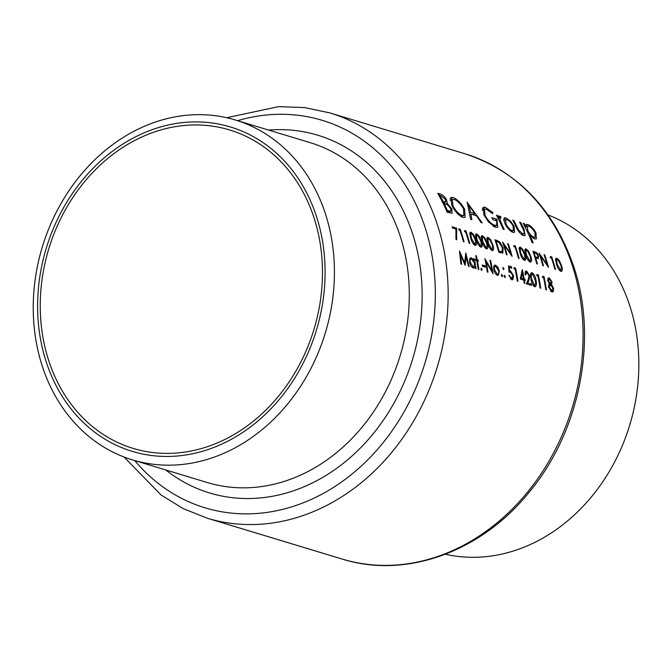 <?xml version="1.0" encoding="UTF-8"?>
<svg xmlns="http://www.w3.org/2000/svg" width="672" height="672" viewBox="0 0 672 672"><rect width="100%" height="100%" fill="white"/><g stroke="black" fill="none" stroke-linecap="round" stroke-linejoin="round"><path stroke-width="1.01" d="M558.247 260.148L560.843 265.314L561.506 268.397L560.532 270.094L557.147 264.197L556.601 259.644L558.247 260.148M559.826 270.74L561.07 270.052L559.65 270.572M534.022 252.722L536.264 253.495L537.919 255.763L537.785 257.393L535.357 256.872A211.73 176.35 -73.2 0 0 534.055 252.823L533.518 253M527.503 250.841L530.099 256.007L530.762 259.09L529.788 260.786L526.394 254.89L525.857 250.345L527.503 250.841M529.082 261.433L530.326 260.753L528.906 261.265M521.808 249.119L524.404 254.285L525.067 257.368L524.093 259.064L520.708 253.168L520.162 248.623L521.808 249.119M523.387 259.711L524.63 259.031L523.211 259.543M472.466 234.192L475.062 239.358L475.717 242.432L474.751 244.129L471.358 238.232L470.812 233.688L472.466 234.192M474.037 244.776L475.289 244.096L473.869 244.608M478.162 235.914L480.757 241.08L481.412 244.163L480.438 245.851L477.053 239.963L476.507 235.41L478.162 235.914M479.732 246.498L480.984 245.818L479.564 246.338M483.857 237.636L486.444 242.802L487.108 245.885L486.133 247.573L482.748 241.685L482.202 237.132L483.857 237.636M485.428 248.228L486.679 247.54L485.251 248.06M489.544 239.358L492.139 244.524L492.803 247.607L491.828 249.304L488.443 243.407L487.897 238.854L489.544 239.358M491.123 249.95L492.366 249.262L490.946 249.782M496.062 241.24L498.977 242.432L502.438 247.783L501.984 251.782L499.111 251.202A211.73 176.35 -73.2 0 0 496.096 241.34L495.558 241.517M500.262 252.748L502.202 251.689L500.228 252.739M445.385 554.249A177.551 147.89 -73.2 0 0 598.214 488.208A177.551 147.89 -73.2 0 0 629.471 304.794A177.551 147.89 -73.2 0 0 548.05 214.964M49.031 361.561A166.37 138.575 -73.2 0 0 133.174 448.409A166.37 138.575 -73.2 0 0 281.459 392.515A166.37 138.575 -73.2 0 0 313.681 216.787A166.37 138.575 -73.2 0 0 229.547 129.94A166.37 138.575 -73.2 0 0 81.253 185.833A166.37 138.575 -73.2 0 0 49.031 361.561M325.046 212.671A177.551 147.89 -73.2 0 0 235.25 119.977A177.551 147.89 -73.2 0 0 76.994 179.634A177.551 147.89 -73.2 0 0 42.613 367.172A177.551 147.89 -73.2 0 0 132.401 459.866A177.551 147.89 -73.2 0 0 290.657 400.21A177.551 147.89 -73.2 0 0 325.046 212.671M316.151 215.435A169.478 141.162 -73.2 0 0 131.41 139.02A169.478 141.162 -73.2 0 0 46.561 362.914A169.478 141.162 -73.2 0 0 231.311 439.328A169.478 141.162 -73.2 0 0 316.151 215.435M505.957 217.888L504.395 217.879L503.748 219.131L504.966 223.675C507.276 228.186 509.905 231.076 512.879 232.336L514.517 232.327L514.189 226.464L510.518 221.172L505.957 217.888L503.756 219.097M523.194 223.306A211.73 176.35 106.8 0 1 532.064 242.558L533.156 242.886A211.73 176.35 -73.2 0 0 529.838 235.024L534.71 238.946L536.306 238.921L536.029 233.008C533.602 228.564 530.838 225.716 527.764 224.482L526.193 224.482L525.605 226.17A211.73 176.35 -73.2 0 0 524.286 223.633L523.194 223.306M492.828 212.579L485.327 207.295L483.042 207.27L484 215.107L488.552 222.012L495.449 227.279L497.767 227.287L496.944 219.24L491.786 217.678A211.73 176.35 106.8 0 1 492.736 219.626L496.801 220.853L496.608 225.305L494.676 225.313C491.207 223.978 487.998 220.66 485.058 215.359L484.512 209.194L486.352 209.168L492.618 213.654L492.828 212.579L491.988 213.032M452.903 197.484L450.845 197.492L451.853 205.456C455.104 211.655 458.791 215.645 462.907 217.434L465.116 217.4L464.621 209.244C461.152 203.087 457.246 199.164 452.903 197.484L449.988 199.072M437.774 193.292A211.73 176.35 106.8 0 1 447.199 212.243L452.08 213.251L451.92 208.925L447.208 203.347L446.552 199.777C444.478 196.426 442.344 194.51 440.152 194.015L437.774 193.292M467.158 202.188L470.644 219.341L471.836 219.702L470.896 214.066L476.414 215.737L481.018 222.482L482.21 222.835L467.032 202.255M498.616 216.51L499.607 215.964L498.616 217.568A211.73 176.35 -73.2 0 0 497.566 215.552L496.465 215.216A211.73 176.35 106.8 0 1 503.152 229.177L504.244 229.505A211.73 176.35 -73.2 0 0 502.118 224.75L500.018 220.021L500.279 217.585L500.968 217.997L500.808 216.72L498.926 215.989M498.179 218.526L500.279 217.585M512.719 220.139A211.73 176.35 106.8 0 1 516.054 226.733C518.02 231.311 520.506 234.251 523.505 235.553L525.109 235.586L524.084 229.27A211.73 176.35 -73.2 0 0 520.691 222.55L519.599 222.214A211.73 176.35 106.8 0 1 522.833 228.614L524.261 231.974L523.9 233.814L522.757 233.806L518.767 230.194L517.054 226.867A211.73 176.35 -73.2 0 0 513.82 220.466L512.719 220.139M455.935 229.093L455.944 239.14L456.666 239.854L456.632 228.169L452.08 226.792A211.73 176.35 106.8 0 1 452.508 228.06L455.935 229.093M460.001 230.328A211.73 176.35 106.8 0 1 460.034 230.429A211.73 176.35 106.8 0 1 463.411 241.601L464.075 241.802A211.73 176.35 -73.2 0 0 460.698 230.63A211.73 176.35 -73.2 0 0 460.244 229.261L458.875 228.85L458.867 229.984L460.001 230.328M465.696 232.05A211.73 176.35 106.8 0 1 465.73 232.151A211.73 176.35 106.8 0 1 469.106 243.323L469.77 243.524A211.73 176.35 -73.2 0 0 466.393 232.352A211.73 176.35 -73.2 0 0 465.931 230.983L464.562 230.572L464.562 231.706L465.696 232.05M469.854 232.907L471.055 232.252L469.778 233.377L470.694 238.039C471.534 241.534 472.996 243.995 475.079 245.431C476.759 245.154 476.977 243.197 475.726 239.56L473.491 234.503L471.055 232.252L470.299 232.277M475.549 234.629L476.75 233.974L475.474 235.099L476.389 239.761C477.229 243.256 478.691 245.717 480.774 247.153C482.454 246.876 482.672 244.927 481.421 241.282L479.186 236.225L476.75 233.974L475.994 233.999M481.244 236.351L482.437 235.696L481.169 236.821L482.084 241.483C482.924 244.978 484.386 247.439 486.469 248.875C488.149 248.606 488.368 246.649 487.116 243.004L484.882 237.947L482.437 235.696L481.681 235.721M486.931 238.073L488.132 237.418L486.856 238.543L487.78 243.205C488.62 246.7 490.081 249.169 492.164 250.597C493.844 250.328 494.054 248.371 492.803 244.734L490.577 239.669L488.132 237.418L487.376 237.443M494.97 239.77A211.73 176.35 106.8 0 1 495.432 241.139A211.73 176.35 106.8 0 1 498.809 252.311L502.849 253.05L503.101 247.985L500.254 242.6L498.968 241.382L494.97 239.77M502.564 242.071A211.73 176.35 106.8 0 1 503.026 243.432A211.73 176.35 106.8 0 1 506.394 254.604L507.058 254.806A211.73 176.35 -73.2 0 0 504.109 244.927L512.089 256.326A211.73 176.35 -73.2 0 0 508.721 245.162A211.73 176.35 -73.2 0 0 508.259 243.793L507.595 243.592A211.73 176.35 106.8 0 1 508.057 244.961A211.73 176.35 106.8 0 1 510.67 253.428L502.564 242.071M515.046 246.985A211.73 176.35 106.8 0 1 515.08 247.086A211.73 176.35 106.8 0 1 518.448 258.25L519.112 258.451A211.73 176.35 -73.2 0 0 515.743 247.288A211.73 176.35 -73.2 0 0 515.281 245.918L513.912 245.498L513.904 246.641L515.046 246.985M519.196 247.834L520.397 247.178L519.12 248.304L520.044 252.974C520.884 256.469 522.346 258.93 524.429 260.358C526.109 260.089 526.319 258.132 525.067 254.495L522.841 249.43L520.397 247.178L519.641 247.212M524.891 249.564L526.092 248.9L524.815 250.034L525.731 254.696C526.571 258.191 528.041 260.652 530.124 262.088C531.804 261.811 532.014 259.854 530.762 256.217L528.528 251.152L526.092 248.9L525.336 248.934M538.104 258.686L538.583 255.956L537.592 253.898L536.13 252.395L532.93 251.261A211.73 176.35 106.8 0 1 533.392 252.622A211.73 176.35 106.8 0 1 536.76 263.794L537.424 263.995A211.73 176.35 -73.2 0 0 535.752 258.157L538.406 258.586M539.003 253.092A211.73 176.35 106.8 0 1 539.465 254.461A211.73 176.35 106.8 0 1 542.833 265.633L543.497 265.835A211.73 176.35 -73.2 0 0 540.548 255.956L548.528 267.355A211.73 176.35 -73.2 0 0 545.16 256.183A211.73 176.35 -73.2 0 0 544.698 254.814L544.034 254.612A211.73 176.35 106.8 0 1 544.496 255.982A211.73 176.35 106.8 0 1 547.109 264.449L539.003 253.092M551.485 258.006A211.73 176.35 106.8 0 1 551.519 258.107A211.73 176.35 106.8 0 1 554.887 269.279L555.551 269.48A211.73 176.35 -73.2 0 0 552.182 258.308A211.73 176.35 -73.2 0 0 551.72 256.939L550.351 256.528L550.343 257.662L551.485 258.006M555.635 258.863L556.836 258.208L555.559 259.333L556.483 263.995C557.323 267.49 558.785 269.959 560.868 271.387C562.548 271.118 562.758 269.161 561.506 265.524L559.28 260.459L556.836 258.208L556.08 258.233M560.868 271.387L561.666 271.345M530.124 262.088L530.922 262.038M524.429 260.358L525.227 260.316M492.164 250.597L492.962 250.555M486.469 248.875L487.267 248.833M480.774 247.153L481.58 247.103M475.079 245.431L475.885 245.381M475.709 255.646A211.73 176.35 106.8 0 1 476.507 259.526L475.558 259.241A211.73 176.35 106.8 0 1 475.793 260.425L476.742 260.711A211.73 176.35 106.8 0 1 478.212 269.287L478.876 269.489A211.73 176.35 -73.2 0 0 477.406 260.912L478.355 261.198A211.73 176.35 -73.2 0 0 478.12 260.014L477.17 259.728A211.73 176.35 -73.2 0 0 476.372 255.847L475.709 255.646M482.278 264.961A211.73 176.35 106.8 0 1 482.513 266.33L485.36 267.187A211.73 176.35 -73.2 0 0 485.117 265.818L482.278 264.961M495.6 265.146L494.55 265.196L493.853 266.12L493.735 269.346C494.399 272.479 495.608 274.445 497.356 275.251L498.448 275.192L499.338 271.043L497.96 267.355L495.6 265.146L493.861 266.095M502.816 267.641L503.614 269.648L504.017 268.724L502.967 267.456M511.56 266.809L508.519 265.885L509.074 272.261L510.577 272.076L512.887 275.554L511.568 278.393L508.88 275.285L511.736 279.77L512.795 279.703L513.559 275.806L510.434 270.749L509.62 270.74L509.326 267.389L511.837 268.153A211.73 176.35 -73.2 0 0 511.56 266.809L510.073 267.616M510.779 279.166L512.282 278.342L510.569 278.939M522.262 269.732L520.229 279.048L523.74 280.106A211.73 176.35 106.8 0 1 524.236 283.214L524.899 283.416A211.73 176.35 -73.2 0 0 524.404 280.308L525.26 280.568A211.73 176.35 -73.2 0 0 525.025 279.191L524.168 278.939A211.73 176.35 -73.2 0 0 522.396 269.774L522.262 269.732M534.635 286.692C536.416 286.356 536.878 284.264 536.021 280.417C535.5 276.73 534.19 274.159 532.081 272.706C530.418 273.025 530.057 275.092 530.989 278.897C531.426 282.593 532.636 285.188 534.635 286.692L535.475 286.633M530.762 273.428L532.081 272.706L531.3 272.756M542.64 276.217L542.489 277.427L543.631 277.771A211.73 176.35 106.8 0 1 545.773 289.733L546.437 289.934A211.73 176.35 -73.2 0 0 544.009 276.629L542.64 276.217M551.527 284.39L552.048 281.946L549.242 277.897L548.369 277.948L547.772 280.61L549.394 283.744L548.579 286.961L551.746 291.875L552.846 291.824L553.484 290.984L553.594 288.372L551.527 284.39L550.687 284.852M536.945 274.495L536.794 275.705L537.936 276.049A211.73 176.35 106.8 0 1 540.078 288.011L540.742 288.212A211.73 176.35 -73.2 0 0 538.314 274.907L536.945 274.495M525.764 274.907L526.865 272.387L529.015 275.545L528.377 279.191L526.411 283.878L531.443 285.398A211.73 176.35 -73.2 0 0 531.233 284.012L527.789 282.971L529.04 279.947L529.654 275.638L526.613 271.051L525.722 271.093L525.101 274.705L525.764 274.907M524.941 273.101L526.865 272.387M514.172 267.599L514.021 268.817L515.164 269.161A211.73 176.35 106.8 0 1 517.306 281.123L517.969 281.324A211.73 176.35 -73.2 0 0 515.542 268.01L514.172 267.599M504.202 275.512L504.596 275.302L504.16 276.234L504.949 277.544L505.394 276.604L504.37 275.31M501.455 274.68L501.85 274.462L501.404 275.402L502.194 276.713L502.639 275.772L501.614 274.478M487.318 272.042L487.981 272.244A211.73 176.35 -73.2 0 0 486.142 261.761L493.013 273.764A211.73 176.35 -73.2 0 0 490.585 260.459L489.922 260.257A211.73 176.35 106.8 0 1 491.896 270.698L484.89 258.737A211.73 176.35 106.8 0 1 487.318 272.042M480.959 268.481L481.345 268.262L480.908 269.195L481.698 270.514L482.143 269.573L481.118 268.279M474.331 258.863L473.659 258.661A211.73 176.35 106.8 0 1 474.012 260.45L471.442 257.83L470.375 257.888L469.526 261.971C470.198 265.104 471.416 267.095 473.18 267.935L474.281 267.868L475.096 266.725A211.73 176.35 106.8 0 1 475.364 268.43L476.028 268.632A211.73 176.35 -73.2 0 0 474.331 258.863L473.76 259.174M460.942 264.062L461.605 264.264L460.639 254.839L465.15 265.339L466.15 256.528L468.527 266.356L469.19 266.557L465.78 252.958L464.688 262.895L459.488 251.051L460.942 264.062M445.805 200.189L446.552 199.777M445.948 204.036L447.208 203.347M451.122 209.362L451.92 208.925M439.933 195.518L441.412 195.964L445.477 199.483L445.696 201.919L443.108 201.508A211.73 176.35 -73.2 0 0 439.933 195.518L439.228 195.896M442.621 202.39L443.839 201.726M442.378 201.902L443.108 201.508M444.074 203.448L447.191 204.582L450.828 208.597L450.878 211.235L447.418 210.58A211.73 176.35 -73.2 0 0 444.074 203.448L443.344 203.851M447.124 212.066L448.98 211.05M446.653 211L447.418 210.58M551.435 282.282L552.048 281.946M552.989 288.7L553.594 288.372M551.821 291.892L553.484 290.984M547.814 278.678L549.242 277.897M549.486 279.233L551.376 281.694L550.36 283.466L548.436 280.829L549.486 279.233L547.68 279.88M548.68 284.668L550.956 283.424L548.881 284.273M547.898 281.131L548.436 280.829M550.628 284.836L552.93 288.196L551.544 290.489L549.251 287.204L550.628 284.836L548.486 285.608M550.754 291.346L552.384 290.455L550.469 291.077M548.688 287.507L549.251 287.204M542.531 277.444L544.009 276.629M536.836 275.713L538.314 274.907M535.441 280.736L536.021 280.417M531.653 279.098C530.897 276.1 531.14 274.42 532.392 274.058L535.357 280.216L535.66 283.492L534.45 285.314L531.653 279.098L531.09 279.409M530.527 274.814L532.392 274.058M533.635 286.02L535.013 285.272L533.476 285.844M525.143 271.858L526.613 271.051M529.082 275.957L529.654 275.638M526.504 283.676L527.789 282.971M529.679 284.861L531.233 284.012M522.64 279.779L524.168 278.939M523.488 280.031L525.025 279.191M523.824 280.627L524.404 280.308M523.505 278.737L521.304 278.065L522.438 272.966A211.73 176.35 106.8 0 1 523.505 278.737L521.976 279.577M520.338 278.594L521.304 278.065M521.497 273.479L522.438 272.966M514.063 268.825L515.542 268.01M508.696 267.733L509.326 267.389M508.981 271.085L509.62 270.74M509.015 271.53L510.434 270.749M512.963 276.133L513.559 275.806M509.006 275.78L509.544 275.486M504.479 277.108L505.394 276.604M510.199 253.68L510.67 253.428M507.755 244.062L508.259 243.793M503.605 245.204L504.109 244.927M498.002 241.903L498.968 241.382M502.572 248.27L503.101 247.985M498.582 251.496L499.111 251.202M492.282 245.02L492.803 244.734M487.897 238.854L488.586 238.694M486.587 243.298L487.116 243.004M482.202 237.132L482.891 236.964M480.9 241.567L481.421 241.282M476.507 235.41L477.196 235.242M475.205 239.845L475.726 239.56M470.812 233.688L471.5 233.52M464.596 231.714L465.931 230.983M458.9 229.992L460.244 229.261M463.873 209.647L464.621 209.244M454.02 199.391C457.523 200.743 460.69 203.918 463.52 208.908L463.89 215.393L461.992 215.418C458.657 214.032 455.641 210.815 452.936 205.783L452.281 199.408L454.02 199.391M460.505 216.233L461.992 215.418M452.214 206.178L452.936 205.783M469.871 214.628L470.896 214.066M469.064 205.766L474.902 213.604L470.543 212.285L469.064 205.766L468.098 206.296M472.928 214.679L474.902 213.604M469.535 212.839L470.543 212.285M482.168 209.017L485.327 207.295M484.336 215.754L485.058 215.359M493.097 226.178L494.676 225.313M494.987 220.307L496.944 219.24M496.852 215.939L497.566 215.552M497.893 217.963L498.616 217.568M498.036 218.24L500.808 216.72M499.153 220.492L500.018 220.021M455.297 228.9L456.632 228.169M523.572 224.028L524.286 223.633M524.882 226.573L525.605 226.17M525.613 225.658L527.764 224.482M535.265 233.428L536.029 233.008M529.082 235.435L529.838 235.024M528.637 226.162C530.964 227.094 533.072 229.27 534.946 232.697L535.13 237.157L533.929 237.191C531.628 236.258 529.586 234.049 527.78 230.572L527.377 226.162L528.637 226.162M532.703 237.854L533.929 237.191M527.041 230.975L527.78 230.572M513.106 220.861L513.82 220.466M518.078 230.572L518.767 230.194M521.489 234.503L522.757 233.806M519.977 222.936L520.691 222.55M523.337 229.681L524.084 229.27M509.788 221.567L510.518 221.172M513.425 226.884L514.189 226.464M506.839 219.568C509.183 220.55 511.274 222.743 513.097 226.145L513.358 230.563L512.106 230.588C509.855 229.648 507.839 227.455 506.066 224.02L505.68 219.576L506.839 219.568M510.854 231.277L512.106 230.588M505.336 224.414L506.066 224.02M503.135 269.212L504.017 268.724M501.724 276.276L502.639 275.772M497.389 267.674L497.96 267.355M498.742 271.362L499.338 271.043M495.827 266.33L498.674 270.85C498.96 273.151 498.456 274.218 497.171 274.033L494.399 269.556C494.096 267.246 494.575 266.171 495.827 266.33L493.618 267.154M496.499 274.798L498.002 273.983L496.213 274.562M493.836 269.858L494.399 269.556M491.375 270.984L491.896 270.698M490.031 260.77L490.585 260.459M485.579 262.072L486.142 261.761M483.596 266.658L485.117 265.818M481.228 270.068L482.143 269.573M475.7 259.963L476.507 259.526M475.818 256.15L476.372 255.847M475.86 260.442L477.17 259.728M476.75 260.761L478.12 260.014M476.834 261.223L477.406 260.912M473.004 267.868L475.096 266.725M469.669 258.804L471.442 257.83M473.516 260.719L474.012 260.45M471.685 259.022L474.566 263.542L473.869 266.666L473.021 266.725L470.198 262.181C469.904 259.879 470.4 258.829 471.685 259.022L469.417 259.862M472.063 267.254L473.021 266.725M469.636 262.492L470.198 262.181M513.937 246.649L515.281 245.918M524.546 254.78L525.067 254.495M520.162 248.623L520.85 248.455M530.242 256.502L530.762 256.217M525.857 250.345L526.546 250.177M534.988 253.016L536.13 252.395M538.045 256.25L538.583 255.956M535.231 258.443L535.752 258.157M535.139 258.124L536.659 257.292M534.836 257.158L535.357 256.872M464.159 263.18L464.688 262.895M465.343 256.973L466.15 256.528M460.034 255.175L460.639 254.839M560.986 265.81L561.506 265.524M556.601 259.644L557.29 259.484M550.376 257.678L551.72 256.939M546.638 264.709L547.109 264.449M544.194 255.091L544.698 254.814M540.044 256.234L540.548 255.956M571.906 264.281A211.73 176.35 -73.2 0 0 464.839 153.745C517.028 170.99 553.19 208.202 573.342 265.398C598.349 337.966 580.381 430.55 529.595 491.694C481.841 551.586 406.064 579.256 342.182 559.054A211.73 176.35 -73.2 0 0 530.905 487.914A211.73 176.35 -73.2 0 0 571.906 264.281M132.401 459.866L207.27 482.521A177.551 147.89 -73.2 0 0 365.534 422.864A177.551 147.89 -73.2 0 0 399.916 235.326A177.551 147.89 -73.2 0 0 310.128 142.632L235.25 119.977M268.598 130.066A186.875 155.652 106.8 0 1 412.264 232.764A186.875 155.652 106.8 0 1 357.025 451.332A186.875 155.652 106.8 0 1 165.749 469.955M134.736 460.572A202.406 168.588 -73.2 0 0 351.641 474.348A202.406 168.588 -73.2 0 0 424.62 226.01A202.406 168.588 -73.2 0 0 237.586 120.683M464.839 153.745L329.893 112.913A211.73 176.35 106.8 0 1 436.968 223.448A211.73 176.35 106.8 0 1 395.968 447.082A211.73 176.35 106.8 0 1 207.245 518.221L342.182 559.054M438.648 194.838L440.152 194.015M527.78 280.644L529.04 279.947M495.331 240.845L496.465 240.223M498.75 252.118L499.96 251.462M487.922 243.684L488.443 243.407M482.236 241.962L482.748 241.685M476.54 240.24L477.053 239.963M470.845 238.518L471.358 238.232M501.371 225.162L502.118 224.75M516.314 227.27L517.054 226.867M520.187 253.453L520.708 253.168M525.882 255.175L526.394 254.89M533.282 252.294L534.383 251.698M556.626 264.474L557.147 264.197M329.893 112.913L304.643 107.587L278.653 106.63L226.699 117.718M124.034 457.002L161.112 495.037L183.28 508.645L207.245 518.221M445.67 201.928L443.092 203.339M450.878 211.235L448.384 212.604M488.074 238.711L486.872 239.366M482.378 236.989L481.177 237.644M476.683 235.267L475.482 235.922M470.988 233.545L469.787 234.2M463.848 215.418L461.37 216.77M452.281 199.408L450.089 200.6M484.512 209.194L482.294 210.403M496.583 225.322L494.038 226.708M535.13 237.157L533.207 238.216M527.377 226.162L525.26 227.321M523.9 233.814L522.001 234.856M513.358 230.563L511.384 231.638M505.68 219.576L503.849 220.576M473.869 266.666L472.349 267.498M520.338 248.472L519.137 249.136M526.033 250.194L524.832 250.858M537.785 257.393L536.155 258.283M556.777 259.501L555.576 260.156"/></g></svg>
